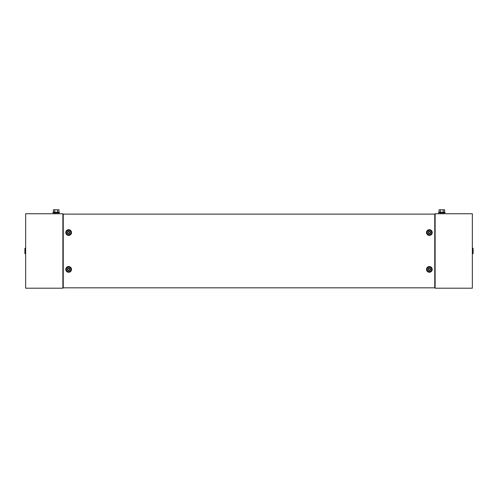<?xml version="1.0" encoding="UTF-8"?>
<svg xmlns="http://www.w3.org/2000/svg" width="498" height="498" viewBox="0 0 498 498"><rect width="100%" height="100%" fill="white"/><g stroke="black" fill="none" stroke-linecap="round" stroke-linejoin="round"><path stroke-width="0.75" d="M434.76 287.066L435.128 287.066M434.76 214.881L435.128 214.881M435.128 288.199L435.128 213.748L472.353 213.748L472.353 288.199L435.128 288.199M443.394 213.748L444.322 213.748M439.336 213.748L440.269 213.748M438.663 212.223L444.994 212.223L444.994 212.814L438.663 212.814L438.663 212.223M439.037 212.223L439.037 209.801L444.627 209.801L444.627 212.223M443.226 212.223L443.226 209.801M440.431 212.223L440.431 209.801M472.353 253.656L473.1 253.656L473.1 248.29L472.353 248.29M63.24 214.881L62.873 214.881M63.24 287.066L62.873 287.066M62.873 213.748L62.873 288.199L25.647 288.199L25.647 213.748L62.873 213.748M56.168 212.223L53.006 212.223L53.006 212.814L59.337 212.814L59.337 212.223L56.168 212.223M58.963 212.223L58.963 209.801L53.373 209.801L53.373 212.223M54.774 212.223L54.774 209.801M57.569 212.223L57.569 209.801M54.606 213.748L53.678 213.748M58.664 213.748L57.731 213.748M25.647 248.29L24.9 248.29L24.9 253.656L25.647 253.656M429.88 231.645C428.504 231.651 428.156 232.255 428.84 233.45C430.216 233.444 430.565 232.84 429.88 231.645M427.128 232.547A2.235 2.235 0 0 1 429.357 230.313A2.235 2.235 0 0 1 431.592 232.547A2.235 2.235 0 0 1 429.357 234.782A2.235 2.235 0 0 1 427.128 232.547M428.168 232.547A1.189 1.189 0 0 1 429.357 231.352A1.189 1.189 0 0 1 430.552 232.547A1.189 1.189 0 0 1 429.357 233.736A1.189 1.189 0 0 1 428.168 232.547M71.507 269.399A2.864 2.864 0 0 1 68.643 272.263A2.864 2.864 0 0 1 65.78 269.399A2.864 2.864 0 0 1 68.643 266.536A2.864 2.864 0 0 1 71.507 269.399M70.953 269.399A2.316 2.316 0 0 1 68.643 271.715A2.316 2.316 0 0 1 66.327 269.399A2.316 2.316 0 0 1 68.643 267.084A2.316 2.316 0 0 1 70.953 269.399M432.22 269.399A2.864 2.864 0 0 1 429.357 272.263A2.864 2.864 0 0 1 426.493 269.399A2.864 2.864 0 0 1 429.357 266.536A2.864 2.864 0 0 1 432.22 269.399M431.673 269.399A2.316 2.316 0 0 1 429.357 271.715A2.316 2.316 0 0 1 427.047 269.399A2.316 2.316 0 0 1 429.357 267.084A2.316 2.316 0 0 1 431.673 269.399M71.507 232.547A2.864 2.864 0 0 1 68.643 235.411A2.864 2.864 0 0 1 65.78 232.547A2.864 2.864 0 0 1 68.643 229.684A2.864 2.864 0 0 1 71.507 232.547M70.953 232.547A2.316 2.316 0 0 1 68.643 234.863A2.316 2.316 0 0 1 66.327 232.547A2.316 2.316 0 0 1 68.643 230.232A2.316 2.316 0 0 1 70.953 232.547M432.22 232.547A2.864 2.864 0 0 1 429.357 235.411A2.864 2.864 0 0 1 426.493 232.547A2.864 2.864 0 0 1 429.357 229.684A2.864 2.864 0 0 1 432.22 232.547M431.673 232.547A2.316 2.316 0 0 1 429.357 234.863A2.316 2.316 0 0 1 427.047 232.547A2.316 2.316 0 0 1 429.357 230.232A2.316 2.316 0 0 1 431.673 232.547M434.76 214.121L434.76 287.825L63.24 287.825L63.24 214.121L434.76 214.121M429.88 268.497C428.504 268.503 428.156 269.107 428.84 270.302C430.216 270.296 430.565 269.692 429.88 268.497M427.128 269.399A2.235 2.235 0 0 1 429.357 267.165A2.235 2.235 0 0 1 431.592 269.399A2.235 2.235 0 0 1 429.357 271.634A2.235 2.235 0 0 1 427.128 269.399M428.168 269.399A1.189 1.189 0 0 1 429.357 268.21A1.189 1.189 0 0 1 430.552 269.399A1.189 1.189 0 0 1 429.357 270.588A1.189 1.189 0 0 1 428.168 269.399M69.16 231.645C67.784 231.651 67.435 232.255 68.12 233.45C69.496 233.444 69.845 232.84 69.16 231.645M66.408 232.547A2.235 2.235 0 0 1 68.643 230.313A2.235 2.235 0 0 1 70.872 232.547A2.235 2.235 0 0 1 68.643 234.782A2.235 2.235 0 0 1 66.408 232.547M67.448 232.547A1.189 1.189 0 0 1 68.643 231.352A1.189 1.189 0 0 1 69.832 232.547A1.189 1.189 0 0 1 68.643 233.736A1.189 1.189 0 0 1 67.448 232.547M69.16 268.497C67.784 268.503 67.435 269.107 68.12 270.302C69.496 270.296 69.845 269.692 69.16 268.497M66.408 269.399A2.235 2.235 0 0 1 68.643 267.165A2.235 2.235 0 0 1 70.872 269.399A2.235 2.235 0 0 1 68.643 271.634A2.235 2.235 0 0 1 66.408 269.399M67.448 269.399A1.189 1.189 0 0 1 68.643 268.21A1.189 1.189 0 0 1 69.832 269.399A1.189 1.189 0 0 1 68.643 270.588A1.189 1.189 0 0 1 67.448 269.399M440.344 212.814L440.344 213.748M443.32 212.814L443.32 213.748M54.68 212.814L54.68 213.748M57.656 212.814L57.656 213.748"/></g></svg>
